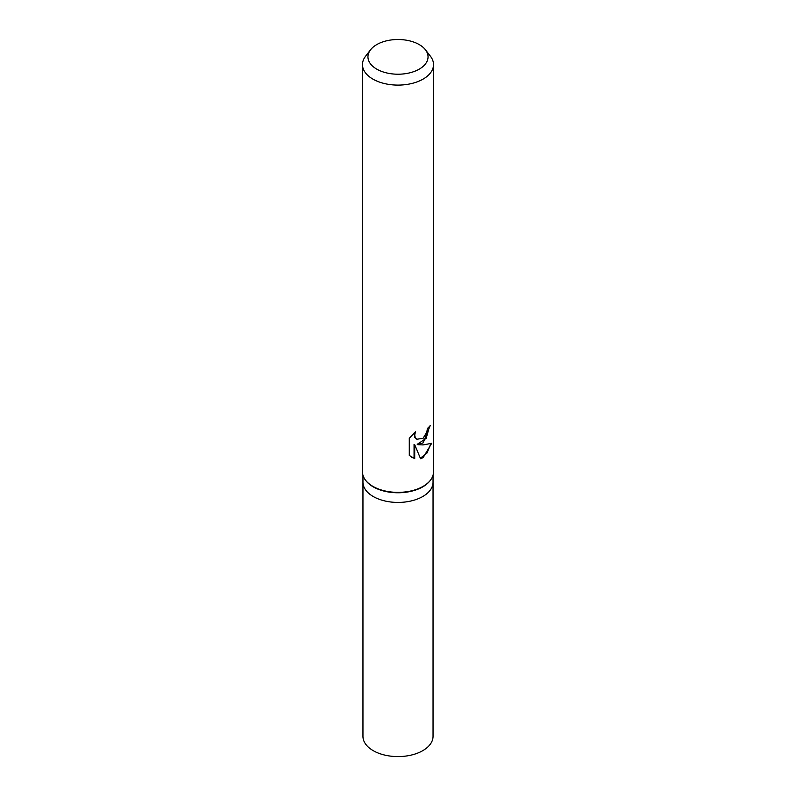 <?xml version="1.0" encoding="UTF-8"?>
<svg xmlns="http://www.w3.org/2000/svg" width="796" height="796" viewBox="0 0 796 796"><rect width="100%" height="100%" fill="white"/><g stroke="black" fill="none" stroke-linecap="round" stroke-linejoin="round"><path stroke-width="1.19" d="M430.198 480.525A35.044 20.228 180 0 1 429.989 480.804A35.044 20.228 180 0 1 422.775 486.844A35.044 20.228 180 0 1 366.011 480.804A35.044 20.228 180 0 1 365.802 480.525M422.775 496.515A35.044 20.228 180 0 0 433.044 482.207A35.044 20.228 180 0 1 422.775 496.515A35.044 20.228 180 0 1 384.587 500.893A35.044 20.228 180 0 1 362.956 482.207L362.956 475.212M425.432 49.78L430.427 56.227A35.522 20.507 180 0 1 433.522 64.595L433.522 471.869A35.522 20.507 180 0 1 430.427 480.237A35.522 20.507 180 0 1 423.114 486.366A35.522 20.507 180 0 1 365.573 480.237A35.522 20.507 180 0 1 362.478 471.869L362.478 64.595A35.522 20.507 180 0 1 365.573 56.227L370.568 49.78A30.049 17.353 180 0 1 376.747 44.596A30.049 17.353 180 0 1 425.432 49.78A30.049 17.353 180 0 1 419.253 69.133A30.049 17.353 180 0 1 380.956 71.152A30.049 17.353 180 0 1 370.568 49.78M423.114 442.865L417.85 444.695L423.114 444.924L431.681 443.312L423.114 457.67L420.567 458.705L414.716 444.725L414.716 458.635L409.293 455.451L409.283 438.288L415.512 431.711L414.696 435.074L415.283 437.551L416.915 439.243L423.114 438.258L426.855 432.049L427.382 428.457A35.522 20.507 0 0 0 430.238 425.542L423.114 442.865M433.522 64.595A35.522 20.507 180 0 1 423.114 79.093A35.522 20.507 180 0 1 384.408 83.54A35.522 20.507 180 0 1 362.478 64.595M429.541 426.367L426.149 438.377L417.213 444.327L417.85 444.695M416.616 439.044L414.636 437.173L414.318 432.765M411.552 457.232L414.059 458.247L414.059 444.347L414.716 444.725M420.378 458.207L427.084 452.964L430.795 443.75M414.059 458.247L414.716 458.635M433.044 482.366L433.044 736.36A35.044 20.228 180 0 1 422.775 750.658A35.044 20.228 180 0 1 384.587 755.046A35.044 20.228 180 0 1 362.956 736.36L362.956 482.366M366.011 480.804L365.573 480.237M416.925 439.243L416.278 438.875M429.989 480.804L430.427 480.237M433.044 482.207L433.044 475.212"/></g></svg>
